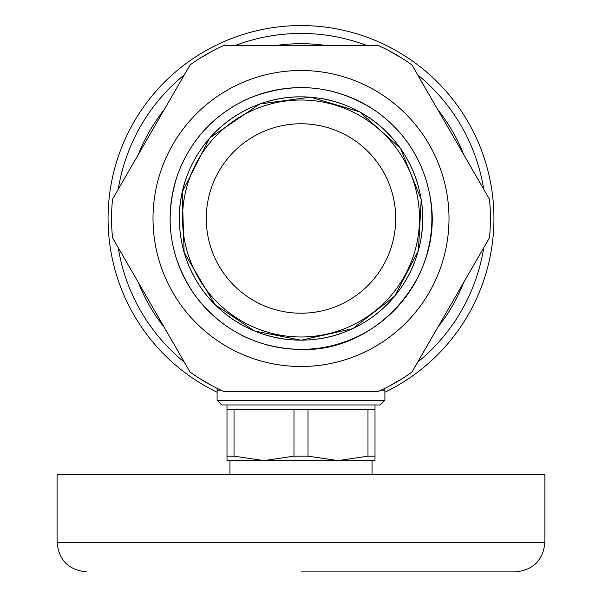 <?xml version="1.0" encoding="UTF-8"?>
<svg xmlns="http://www.w3.org/2000/svg" width="602" height="602" viewBox="0 0 602 602"><rect width="100%" height="100%" fill="white"/><g stroke="black" fill="none" stroke-linecap="round" stroke-linejoin="round"><path stroke-width="0.9" d="M437.722 327.42A174.806 174.806 0 0 0 463.69 282.443M463.69 154.556A174.806 174.806 0 0 0 437.722 109.579M326.961 45.632A174.806 174.806 0 0 0 275.039 45.632M164.278 109.579A174.806 174.806 0 0 0 138.309 154.556M138.309 282.443A174.806 174.806 0 0 0 164.278 327.42M384.904 392.241A192.941 192.941 0 0 0 447.7 93.182A192.941 192.941 0 0 0 148.212 100.684A192.941 192.941 0 0 0 217.096 392.241M184.325 362.148A185.062 185.062 0 0 1 118.263 247.715M118.263 189.284A185.062 185.062 0 0 1 184.325 74.851M234.938 45.632A185.062 185.062 0 0 1 367.062 45.632M417.675 74.851A185.062 185.062 0 0 1 483.737 189.284M483.737 247.715A185.062 185.062 0 0 1 417.675 362.148M112.544 237.82A189.442 189.442 0 0 1 112.544 199.179L190.044 64.956A189.442 189.442 0 0 1 223.508 45.632L378.492 45.632A189.442 189.442 0 0 1 411.956 64.956L489.456 199.179A189.442 189.442 0 0 1 489.456 237.82L411.956 372.044A189.442 189.442 0 0 1 378.492 391.36L223.508 391.36A189.442 189.442 0 0 1 190.044 372.044L112.544 237.82M449.002 218.496A148.002 148.002 0 0 0 226.999 90.33A148.002 148.002 0 0 0 226.999 346.669A148.002 148.002 0 0 0 449.002 218.496M421.091 238.302A121.717 121.717 0 0 0 421.219 199.458M417.246 182.429A121.717 121.717 0 0 0 407.712 159.959M392.226 137.926A121.717 121.717 0 0 0 359.635 111.837M344.931 104.989A121.717 121.717 0 0 0 323.048 98.796M297.952 96.824A121.717 121.717 0 0 0 259.771 103.98M236.654 115.185A121.717 121.717 0 0 0 208.142 139.807M187.485 174.572A121.717 121.717 0 0 0 179.584 209.917M183.475 250.161A121.717 121.717 0 0 0 214.937 304.567M226.156 314.477A121.717 121.717 0 0 0 243.833 325.953M265.437 334.9A121.717 121.717 0 0 0 286.055 339.295M317.811 339.046A121.717 121.717 0 0 0 340.74 333.546M364.315 322.454A121.717 121.717 0 0 0 394.784 296.086M404.266 282.917A121.717 121.717 0 0 0 414.454 262.585M419.481 218.496A118.481 118.481 0 0 0 241.756 115.893A118.481 118.481 0 0 0 241.756 321.107A118.481 118.481 0 0 0 419.481 218.496M395.717 218.496A94.717 94.717 0 0 0 253.638 136.466A94.717 94.717 0 0 0 253.638 300.526A94.717 94.717 0 0 0 395.717 218.496M490.284 210.745L490.284 226.254M402.354 378.545L388.922 386.296M213.078 386.296L199.646 378.545M111.716 226.254L111.716 210.745M199.646 58.454L213.078 50.696M388.922 50.696L402.354 58.454M301 571.9L515.304 571.9C533.282 570.147 543.154 560.281 544.908 542.297L57.092 542.297C58.846 560.281 68.718 570.147 86.696 571.9M57.092 542.297L57.092 474.812L544.908 474.812L544.908 542.297M229.956 474.812L229.956 460.605L264 460.605L293.979 456.158L293.979 409.691L234.02 409.691L234.02 456.158L264 460.605L226.999 460.605L226.999 409.691L234.02 409.691M367.98 456.158L375.001 456.158L375.001 460.605L338 460.605L367.98 456.158L367.98 409.691L308.021 409.691L308.021 456.158L338 460.605L372.044 460.605L372.044 474.812M263.006 404.958L380.246 404.958L384.904 400.292L217.096 400.292L221.754 404.958L263.006 404.958M226.999 456.158L234.02 456.158M308.021 409.691L293.979 409.691M293.979 456.158L308.021 456.158M338 460.605L264 460.605M375.001 404.958L375.001 456.158M375.001 409.691L367.98 409.691M431.882 218.496A130.882 130.882 0 0 0 301 87.614A130.882 130.882 0 0 0 170.118 218.496A130.882 130.882 0 0 0 301 349.386A130.882 130.882 0 0 0 431.882 218.496M422.649 218.496A121.649 121.649 0 0 0 301 96.847A121.649 121.649 0 0 0 179.351 218.496A121.649 121.649 0 0 0 301 340.153A121.649 121.649 0 0 0 422.649 218.496M381.209 390.119L384.904 390.119L384.904 400.292M217.247 388.418L217.096 390.119L220.791 390.119M301 349.446C376.167 352.501 444.727 276.83 430.34 198.013C423.861 161.058 405.281 131.785 374.602 110.189C334.757 84.799 292.888 80.841 248.995 98.322C214.809 113.786 191.075 139.054 177.793 174.144C163.511 217.435 169.267 257.882 195.056 295.469C221.754 330.37 257.069 348.37 301 349.446M301 340.213L352.825 328.632L394.784 296.086L418.405 250.613L421.219 199.458L400.578 148.513L359.635 111.837L310.549 97.155L259.771 103.98L209.677 138.031L182.218 191.948L184.107 252.426L214.937 304.567L254.42 330.95L301 340.213M217.096 390.119L217.096 400.292M384.753 388.418L384.904 390.119M226.999 404.958L226.999 409.691"/></g></svg>
